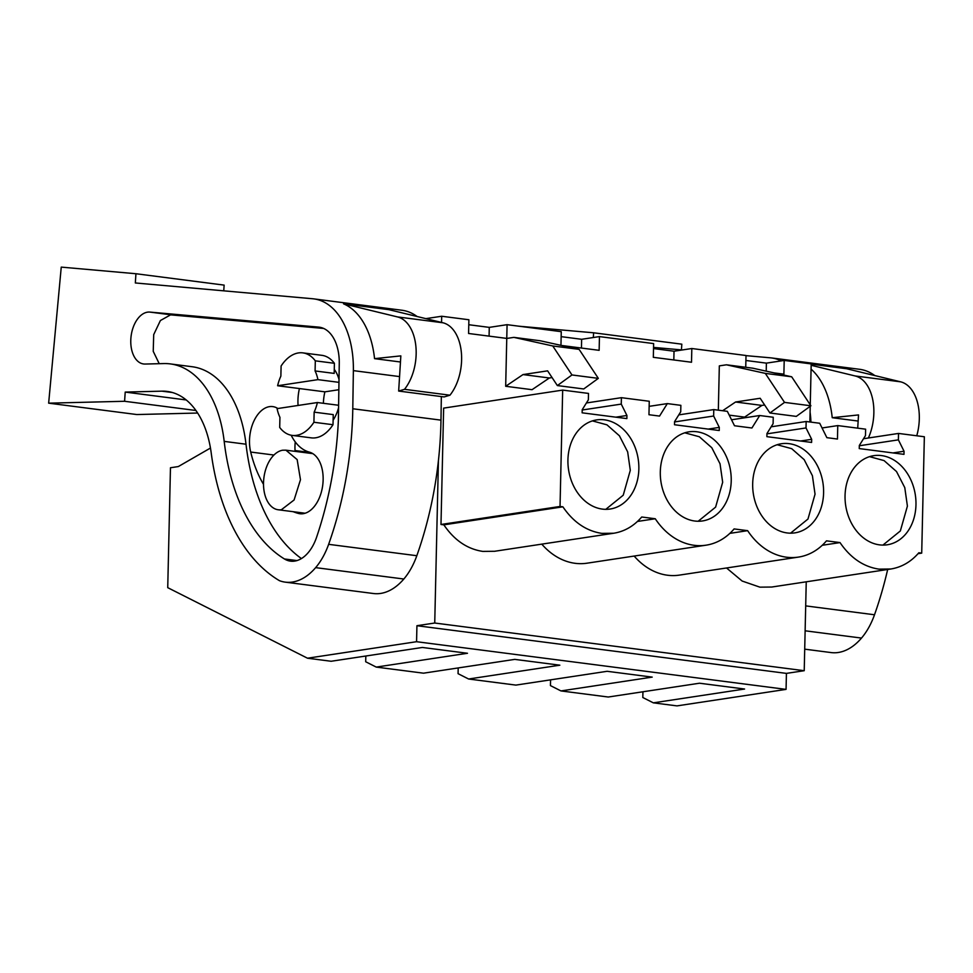 <?xml version="1.0" encoding="UTF-8"?>
<svg xmlns="http://www.w3.org/2000/svg" width="973" height="973" viewBox="0 0 973 973"><rect width="100%" height="100%" fill="white"/><g stroke="black" fill="none" stroke-linecap="round" stroke-linejoin="round"><path stroke-width="1.46" d="M786.062 689.383L416.566 641.706L307.504 658.21L331.148 661.263L422.391 647.459L467.478 653.272L376.235 667.089L423.523 673.182L514.766 659.378L559.84 665.191L468.609 679.008L515.897 685.101L607.14 671.297L652.214 677.111L560.971 690.927L608.271 697.021L699.514 683.216L744.588 689.03L653.345 702.847L677.001 705.887L786.062 689.383L786.427 673.389L804.221 670.701L806.24 581.818M809.864 421.99L810.229 406.288M810.254 404.829L811.19 363.914L784.202 360.436L766.396 363.136L766.213 371.163M307.504 658.21L167.733 587.668L170.457 467.758L178.302 466.566L210.46 448.042M560.959 345.354L561.263 331.671L507.079 324.678L489.273 327.378L489.078 336.135M561.153 336.646L581.647 339.297L581.453 348.054M745.744 367.283L746.011 355.51L691.827 348.516L691.511 362.248L653.321 357.322L653.637 343.591L599.453 336.597L581.647 339.297M653.528 348.565L674.021 351.217L673.827 359.974M691.827 348.516L674.021 351.217M745.902 360.484L766.396 363.136M425.882 318.633L441.693 316.249L468.889 319.752L468.585 333.484L506.763 338.409L505.68 386.281L523 374.581L547.617 370.847L557.359 385.563L571.966 374.958L552.749 345.962L513.89 337.376L506.763 338.446L507.079 324.678M468.779 324.727L489.273 327.378M599.453 336.597L599.137 350.329L561.567 345.488M804.221 670.701L434.736 623.024L438.422 460.679M441.547 322.44L441.693 316.249M784.202 360.436L783.885 374.167L774.143 372.914M764.632 404.999L761.932 405.413L744.613 417.113L729.215 415.13M761.932 405.413L735.564 402.007L760.181 398.273L769.935 412.99L784.53 402.396L765.313 373.389L726.454 364.802L719.327 365.872L718.329 410.18M726.539 567.977L742.144 581.039L759.901 587.157L771.735 587.035L890.782 569.01C901.63 567.259 910.983 561.847 918.853 552.761L921.711 553.126L918.05 553.686M634.165 556.057A68.755 53.734 81.4 0 0 679.361 575.116L798.407 557.103A68.755 53.734 81.4 0 0 826.478 540.842L840.015 542.581L822.246 545.281M541.791 544.138A68.755 53.734 81.4 0 0 586.999 563.197L706.033 545.184A68.755 53.734 81.4 0 0 734.104 528.923L747.641 530.662A68.755 53.734 81.4 0 0 798.407 557.103M649.149 406.349L667.332 403.6L659.548 416.079L650.73 414.948L648.955 414.717L649.259 401.265L621.406 397.677L621.261 404.099L626.928 415.483L626.867 418.597L582.134 412.82L582.207 409.718L588.349 399.854L588.495 393.42L562.674 390.1L443.639 408.113L440.988 524.483L443.846 524.848C454.33 540.234 467.308 549.076 482.778 551.399L494.625 551.277L613.659 533.253C624.508 531.501 633.861 526.089 641.73 517.004L655.267 518.755A68.755 53.734 81.4 0 0 706.033 545.184M552.068 377.573L549.356 377.986L532.049 389.686L505.68 386.281M786.427 673.389L416.931 625.712L434.736 623.024M416.566 641.706L416.931 625.712M653.345 702.847L642.812 697.519L642.946 691.779M642.253 691.876L642.934 692.217M560.971 690.927L550.438 685.6L550.572 679.859M549.879 679.957L550.56 680.309M468.609 679.008L458.064 673.681L458.198 667.94M457.505 668.037L458.186 668.39M376.235 667.089L365.69 661.762L365.824 656.021M365.13 656.118L365.812 656.471M769.935 412.99L796.291 416.395L810.898 405.79L791.681 376.794L752.822 368.195L726.454 364.802M722.647 410.728L735.564 402.007M678.777 414.887L713.781 409.584L727.33 411.336L734.506 425.748L743.104 426.867L751.922 427.998L759.706 415.52L731.526 419.777M667.332 403.6L680.869 405.34L680.723 411.774L674.569 421.637L674.508 424.739L719.242 430.516L719.302 427.402L708.186 429.093M771.151 426.806L806.155 421.504L819.704 423.255L826.868 437.668L837.461 439.042L837.765 425.59L822.039 427.974M759.706 415.52L773.243 417.259L773.097 423.693L766.943 433.557L766.882 436.658L811.604 442.435L811.677 439.322L800.56 441.012M863.525 438.726L898.529 433.435L924.35 436.755L921.711 553.126M837.765 425.59L865.617 429.178L865.471 435.612L859.317 445.476L859.244 448.577L903.978 454.355L904.051 451.241L892.934 452.931M840.015 542.581C850.499 557.93 863.477 566.785 878.947 569.132L890.782 569.01M729.872 533.362L747.641 530.662M637.497 521.443L655.267 518.755M562.674 390.1L560.034 506.459L562.893 506.824C573.377 522.185 586.354 531.027 601.825 533.374L613.659 533.253M562.893 506.824L443.846 524.848M560.034 506.459L440.988 524.483M621.406 397.677L586.403 402.968M557.359 385.563L583.727 388.969L598.334 378.363L579.117 349.368L540.258 340.769L513.89 337.376M549.356 377.986L523 374.581M317.405 402.53A34.663 21.102 97.4 0 1 314.145 412.151L313.914 422.258A41.596 25.334 -82.6 0 1 292.18 435.393A41.596 25.334 -82.6 0 1 279.701 427.439L279.932 417.332A34.663 21.102 97.4 0 1 277.086 408.636L317.405 402.53L338.616 405.267M314.145 412.151L333.24 414.607L333.009 424.714L313.914 422.258M323.401 403.296A34.663 21.102 97.4 0 1 324.885 391.839L338.847 389.723M302.834 352.871L321.929 355.34A41.596 25.334 97.4 0 1 334.408 363.294L334.177 373.401L315.082 370.944L315.313 360.837A41.596 25.334 -82.6 0 0 302.834 352.871A41.596 25.334 -82.6 0 0 281.1 366.018L280.869 376.125A34.663 21.102 97.4 0 0 277.609 385.746L324.885 391.839M315.082 370.944A34.663 21.102 97.4 0 1 317.928 379.64L338.969 382.353M282.742 450.207L285.904 450.171L297.154 459.597L300.475 479.738L294.089 499.988L281.392 509.73A30.041 18.292 97.4 0 1 278.217 509.767A30.041 18.292 97.4 0 1 263.659 480.2A30.041 18.292 97.4 0 1 282.742 450.207M810.898 405.79L784.53 402.396M791.681 376.794L765.313 373.389M898.529 433.435L898.383 439.857L904.051 451.241M806.155 421.504L806.009 427.938L811.677 439.322M713.781 409.584L713.635 416.018L719.302 427.402M845.05 495.646A45.074 35.223 81.4 0 0 887.254 544.783A45.074 35.223 81.4 0 0 915.97 504.805A45.074 35.223 81.4 0 0 873.766 455.668A45.074 35.223 81.4 0 0 845.05 495.646M731.222 480.966A45.074 35.223 81.4 0 0 689.018 431.83A45.074 35.223 81.4 0 0 660.302 471.808A45.074 35.223 81.4 0 0 702.506 520.944A45.074 35.223 81.4 0 0 731.222 480.966M752.676 483.727A45.074 35.223 81.4 0 0 794.88 532.863A45.074 35.223 81.4 0 0 823.596 492.885A45.074 35.223 81.4 0 0 781.392 443.749A45.074 35.223 81.4 0 0 752.676 483.727M638.847 469.047A45.074 35.223 81.4 0 0 596.644 419.91A45.074 35.223 81.4 0 0 567.928 459.888A45.074 35.223 81.4 0 0 610.132 509.025A45.074 35.223 81.4 0 0 638.847 469.047M713.635 416.018L674.569 421.929M806.009 427.938L766.943 433.849M898.383 439.857L859.317 445.768M621.261 404.099L582.195 410.01M579.117 349.368L552.749 345.962M598.334 378.363L571.966 374.958M333.009 424.714A41.596 25.334 97.4 0 1 311.275 437.862L292.18 435.393M277.609 385.746L317.928 379.64M334.408 363.294L315.313 360.837M626.928 415.483L615.812 417.174M882.912 545.099L900.341 530.966L907.408 506.094L904.781 487.631L896.522 471.552L884.068 460.594L869.534 456.653M698.164 521.26L715.605 507.128L722.671 482.255L720.032 463.793L711.786 447.714L699.332 436.755L684.785 432.815M790.538 533.18L807.967 519.047L815.046 494.175L812.406 475.712L804.16 459.633L791.694 448.675L777.159 444.734M605.79 509.341L623.231 495.208L630.297 470.336L627.658 451.873L619.412 435.795L606.957 424.836L592.423 420.895M746.011 355.644L770.312 357.809A80.893 49.246 97.4 0 1 771.492 357.93L859.682 369.314A80.893 49.246 97.4 0 1 874.788 375.566M771.492 357.93A80.893 49.246 97.4 0 1 781.21 360.886M810.095 412.163A80.893 49.246 97.4 0 1 810.947 422.124M811.068 369.132A80.893 49.246 97.4 0 1 832.231 417.709L858.15 421.054M811.178 364.157L846.656 368.743L900.621 381.83A41.596 25.334 97.4 0 1 916.761 435.782M681.441 349.891L681.818 344.174L593.627 332.79L518.937 326.21M887.668 569.485A265.787 161.822 97.4 0 1 874.508 614.766A62.406 37.996 97.4 0 1 861.506 638.069A68.098 41.462 97.4 0 1 831.149 652.579L804.707 649.161M653.552 347.41L682.268 349.964M593.311 337.534L593.627 332.79M832.231 417.709L858.527 414.924L857.712 428.156M900.621 381.83L855.17 375.967A41.596 25.334 97.4 0 1 868.39 437.996M855.17 375.967L811.154 365.289M223.754 290.83L224.131 285.113L135.94 273.729L135.332 282.961L312.625 298.747A80.893 49.246 97.4 0 1 313.805 298.881L401.995 310.253A80.893 49.246 97.4 0 1 417.113 316.517M313.805 298.881A80.893 49.246 97.4 0 1 353.369 370.628L352.785 408.757A265.787 161.822 97.4 0 1 328.631 544.333A62.406 37.996 97.4 0 1 315.641 567.636A68.098 41.462 97.4 0 1 285.271 582.146A68.098 41.462 97.4 0 1 279.433 580.674A208.003 126.648 97.4 0 1 211.214 452.98A92.447 56.288 97.4 0 0 167.161 391.426A92.447 56.288 97.4 0 0 161.871 391.158L125.213 392.083L124.593 401.277L48.65 403.163L61.25 267.113L135.94 273.729M343.518 303.819L388.969 309.682L442.946 322.781L397.483 316.918L343.518 303.819A80.893 49.246 97.4 0 1 374.544 358.648L400.462 361.992M441.341 396.57L440.976 420.141A265.787 161.822 97.4 0 1 416.821 555.717A62.406 37.996 97.4 0 1 403.831 579.02A68.098 41.462 97.4 0 1 373.462 593.518L285.271 582.146M48.65 403.163L136.84 414.547L197.616 413.039M224.191 441.389A112.467 68.475 97.4 0 0 170.263 363.902A112.467 68.475 97.4 0 0 163.841 363.574L145.05 364.048A26.137 15.909 97.4 0 1 143.554 363.963A26.137 15.909 97.4 0 1 130.978 337.23A26.137 15.909 97.4 0 1 148.747 312.053A26.137 15.909 97.4 0 1 149.866 312.09L318.621 327.11A40.963 24.945 97.4 0 1 319.229 327.183A40.963 24.945 97.4 0 1 339.261 363.513L338.373 420.324A265.787 161.822 97.4 0 1 316.602 537.205A39.394 23.984 97.4 0 1 290.538 561.153A39.394 23.984 97.4 0 1 284.432 558.964A185.661 113.038 97.4 0 1 224.191 441.389L246.011 444.211A185.661 113.038 97.4 0 0 301.435 558.575M374.544 358.648L400.84 355.875L398.662 391.061L404.5 389.322L449.952 395.196A41.596 25.334 97.4 0 0 461.336 352.25A41.596 25.334 97.4 0 0 442.946 322.781M397.483 316.918A41.596 25.334 97.4 0 1 415.885 346.388A41.596 25.334 97.4 0 1 404.5 389.322M398.662 391.061L444.126 396.935L449.952 395.196M186.184 399.952L125.213 392.083M195.889 410.484L124.593 401.277M159.219 363.683L153.235 351.35L153.698 334.639L160.399 320.531L170.567 314.863L323.62 328.436M170.263 363.902L192.082 366.724A112.467 68.475 97.4 0 1 246.011 444.211M295.111 451.35A31.197 18.998 97.4 0 1 295.257 441.912M298.079 405.449A34.663 21.102 97.4 0 1 297.945 400.183A34.663 21.102 97.4 0 1 299.429 388.555M334.262 369.339A34.663 21.102 97.4 0 1 339.018 379.409M338.568 407.869A34.663 21.102 97.4 0 1 333.119 420.214M293.189 511.701A118.597 72.209 97.4 0 0 298.37 513.428A31.197 18.998 97.4 0 0 299.891 513.732A31.197 18.998 97.4 0 0 322.55 486.476A31.197 18.998 97.4 0 0 309.402 452.141A56.191 34.213 97.4 0 1 291.17 435.235M263.513 484.347A118.597 72.209 97.4 0 1 250.693 452.044A31.197 18.998 97.4 0 1 254.172 420.494A31.197 18.998 97.4 0 1 272.744 406.605A31.197 18.998 97.4 0 1 277.852 408.514M805.693 605.887L874.508 614.766M805.133 630.796L861.506 638.069M353.369 370.628L399.562 376.587M440.976 420.141L352.785 408.757M328.631 544.333L416.821 555.717M315.641 567.636L403.831 579.02M161.871 391.158L172.343 392.508M295.05 450.535L310.655 452.554M149.866 312.09L171.686 314.899M318.621 327.11L319.813 327.269M284.432 558.964L296.996 560.582M298.37 513.428L301.435 513.817M250.693 452.044L273.924 455.036M285.904 450.171L312.807 453.637M278.217 509.767L305.121 513.233"/></g></svg>

